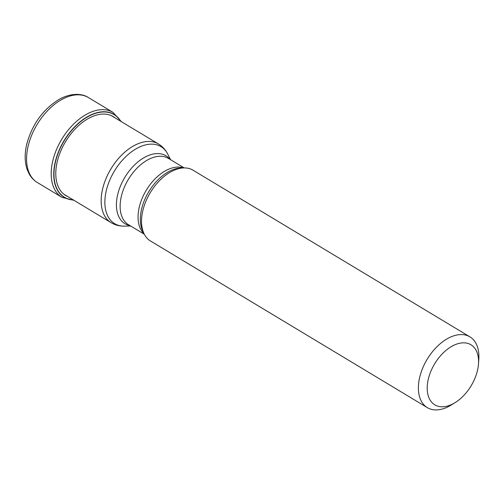<?xml version="1.0" encoding="UTF-8"?>
<svg xmlns="http://www.w3.org/2000/svg" width="504" height="504" viewBox="0 0 504 504"><rect width="100%" height="100%" fill="white"/><g stroke="black" fill="none" stroke-linecap="round" stroke-linejoin="round"><path stroke-width="0.76" d="M120.563 121.168A48.195 29.276 -59 0 0 86.083 117.785A48.195 29.276 -59 0 0 55.541 161.601A48.195 29.276 121 0 0 73.2 199.855M469.936 336.867L193.082 170.213A41.303 25.087 121 0 0 184.017 167.927A41.303 25.087 121 0 0 142.878 210.458A41.303 25.087 121 0 0 144.213 234.045A41.303 25.087 121 0 0 150.476 240.981L427.335 407.641A41.303 25.087 -59 0 1 419.738 377.118A41.303 25.087 -59 0 1 457.607 334.889A41.303 25.087 -59 0 1 469.936 336.867A41.303 25.087 -59 0 1 478.8 359.339L478.491 363.85A35.059 21.294 -59 0 1 477.42 370.686A35.059 21.294 -59 0 1 455.181 402.57A35.059 21.294 -59 0 1 445.278 406.526A35.059 21.294 -59 0 1 428.356 378.939A35.059 21.294 -59 0 1 460.505 343.098A35.059 21.294 -59 0 1 478.491 363.85M455.181 402.57L451.338 404.951A41.303 25.087 -59 0 1 439.671 409.613A41.303 25.087 -59 0 1 427.335 407.641M88.439 97.581A49.562 30.101 121 0 0 28.199 145.877A49.562 30.101 121 0 0 37.315 182.505C33.957 180.457 31.261 177.647 29.238 174.082L27.241 169.709C24.646 162.162 24.494 153.613 26.781 144.049C32.212 124.267 42.979 109.387 59.075 99.408C71.568 92.478 82.511 93.58 88.439 97.581L113.06 112.405L121.376 121.659M74.012 200.34L61.942 197.329A49.562 30.101 -59 0 1 52.825 160.7A49.562 30.101 -59 0 1 113.06 112.405M73.395 199.975A48.365 29.377 -59 0 1 55.333 161.57A48.365 29.377 -59 0 1 86.171 117.476A48.365 29.377 -59 0 1 120.758 121.288M67.7 196.547A46.059 27.978 121 0 1 57.292 161.507A46.059 27.978 -59 0 1 82.631 122.277A46.059 27.978 -59 0 1 115.07 117.86M63.97 194.298L111.113 222.673A45.921 27.89 -59 0 1 102.665 188.742A45.921 27.89 -59 0 1 102.684 188.666A45.921 27.89 -59 0 1 158.477 143.993L111.34 115.618M158.477 143.993C162.508 146.475 165.614 149.871 167.782 154.18A44.944 27.298 121 0 0 135.771 148.995A44.944 27.298 121 0 0 106.357 190.354A44.944 27.298 121 0 0 106.338 190.43A44.944 27.298 121 0 0 124.469 226.132L130.656 226.012M130.07 225.66A39.677 24.098 -59 0 1 117.703 194.506A39.677 24.098 -59 0 1 117.715 194.437A39.677 24.098 -59 0 1 141.611 159.176A39.677 24.098 -59 0 1 169.987 159.346M184.231 167.92L168.431 158.413A38.701 23.505 121 0 0 121.395 196.125A38.701 23.505 121 0 0 121.376 196.188A38.701 23.505 121 0 0 128.514 224.721L144.314 234.234M144.043 233.698A38.701 23.505 -59 0 1 139.312 206.993A38.701 23.505 -59 0 1 139.331 206.923A38.701 23.505 -59 0 1 183.632 167.933M184.017 167.927L181.163 167.977A39.677 24.098 121 0 0 141.643 208.839A39.677 24.098 121 0 0 141.624 208.914A39.677 24.098 121 0 0 142.928 231.493L144.213 234.045M61.942 197.329L37.315 182.505M170.572 159.699L167.782 154.18M111.113 222.673C115.195 225.08 119.643 226.233 124.469 226.132"/></g></svg>
